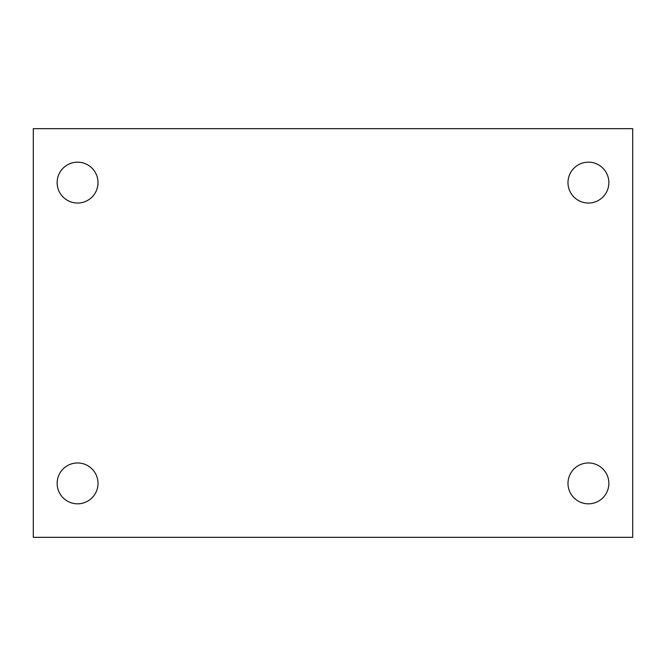 <?xml version="1.0" encoding="UTF-8"?>
<svg xmlns="http://www.w3.org/2000/svg" width="666" height="666" viewBox="0 0 666 666"><rect width="100%" height="100%" fill="white"/><g stroke="black" fill="none" stroke-linecap="round" stroke-linejoin="round"><path stroke-width="1" d="M33.3 128.663L632.7 128.663L632.7 537.337L33.3 537.337L33.3 128.663M77.572 462.962A20.438 20.438 0 0 1 98.01 483.391A20.438 20.438 0 0 1 77.572 503.829A20.438 20.438 0 0 1 57.143 483.391A20.438 20.438 0 0 1 77.572 462.962M588.428 462.962A20.438 20.438 0 0 1 608.857 483.391A20.438 20.438 0 0 1 588.428 503.829A20.438 20.438 0 0 1 567.99 483.391A20.438 20.438 0 0 1 588.428 462.962M588.428 162.171A20.438 20.438 0 0 1 608.857 182.609A20.438 20.438 0 0 1 588.428 203.038A20.438 20.438 0 0 1 567.99 182.609A20.438 20.438 0 0 1 588.428 162.171M77.572 162.171A20.438 20.438 0 0 1 98.01 182.609A20.438 20.438 0 0 1 77.572 203.038A20.438 20.438 0 0 1 57.143 182.609A20.438 20.438 0 0 1 77.572 162.171"/></g></svg>

